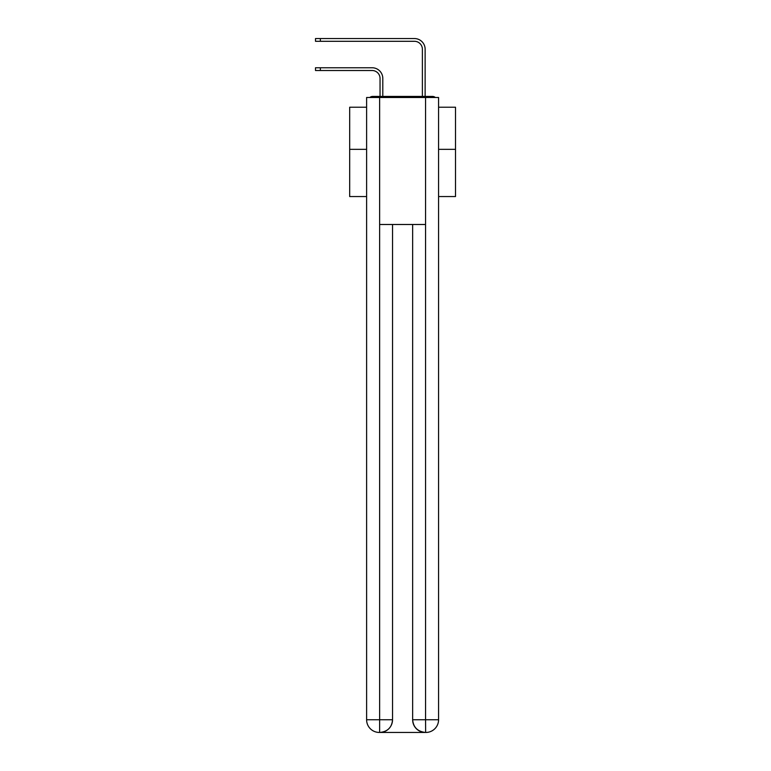 <?xml version="1.0" encoding="UTF-8"?>
<svg xmlns="http://www.w3.org/2000/svg" width="771" height="771" viewBox="0 0 771 771"><rect width="100%" height="100%" fill="white"/><g stroke="black" fill="none" stroke-linecap="round" stroke-linejoin="round"><path stroke-width="1.16" d="M438.574 196.547L455.507 196.547L455.507 107.227L438.574 107.227M366.611 149.352L349.677 149.352L349.677 107.227L366.611 107.227M349.677 149.352L349.677 196.547L366.611 196.547M435.336 97.493A4.231 4.231 0 0 0 432.541 96.433L372.644 96.433A4.231 4.231 0 0 0 369.839 97.493M455.507 149.352L438.574 149.352M372.644 96.433L380.045 96.433L380.045 78.449A7.941 7.941 0 0 0 372.114 70.508A7.941 7.941 -21 0 1 380.045 78.449A7.941 7.941 -21 0 0 372.114 70.508A7.941 7.941 -21 0 1 380.045 78.449A7.941 7.941 -21 0 0 372.114 70.508A7.941 7.941 -21 0 1 380.045 78.449A7.941 7.941 -21 0 0 372.114 70.508A7.941 7.941 -21 0 1 380.045 78.449A7.941 7.941 -21 0 0 372.114 70.508A7.941 7.941 -21 0 1 380.045 78.449A7.941 7.941 -21 0 0 372.114 70.508A7.941 7.941 -21 0 1 380.045 78.449A7.941 7.941 -21 0 0 372.114 70.508A7.941 7.941 -21 0 1 380.045 78.449A7.941 7.941 -21 0 0 372.114 70.508A7.941 7.941 -21 0 1 380.045 78.449A7.941 7.941 -21 0 0 372.114 70.508A7.941 7.941 -21 0 1 380.045 78.449A7.941 7.941 -21 0 0 372.114 70.508A7.941 7.941 -21 0 1 380.045 78.449A7.941 7.941 -21 0 0 372.114 70.508A7.941 7.941 -21 0 1 380.045 78.449A7.941 7.941 -21 0 0 372.114 70.508A7.941 7.941 -21 0 1 380.045 78.449A7.941 7.941 -21 0 0 372.114 70.508A7.941 7.941 -21 0 1 380.045 78.449A7.941 7.941 -21 0 0 372.114 70.508A7.941 7.941 -21 0 1 380.045 78.449A7.941 7.941 -21 0 0 372.114 70.508A7.941 7.941 -21 0 1 380.045 78.449M320.36 67.761L320.36 70.508L315.493 70.508L315.493 67.761L372.114 67.761A10.688 10.688 159 0 1 382.801 78.449L382.801 96.433L386.078 96.433M419.096 96.433L422.383 96.433L422.383 49.238A7.941 7.941 0 0 0 414.441 41.297A7.941 7.941 21 0 1 422.383 49.238A7.941 7.941 21 0 0 414.441 41.297A7.941 7.941 21 0 1 422.383 49.238A7.941 7.941 21 0 0 414.441 41.297A7.941 7.941 21 0 1 422.383 49.238A7.941 7.941 21 0 0 414.441 41.297A7.941 7.941 21 0 1 422.383 49.238A7.941 7.941 21 0 0 414.441 41.297A7.941 7.941 21 0 1 422.383 49.238A7.941 7.941 21 0 0 414.441 41.297A7.941 7.941 21 0 1 422.383 49.238A7.941 7.941 21 0 0 414.441 41.297A7.941 7.941 21 0 1 422.383 49.238A7.941 7.941 21 0 0 414.441 41.297A7.941 7.941 21 0 1 422.383 49.238A7.941 7.941 21 0 0 414.441 41.297A7.941 7.941 21 0 1 422.383 49.238A7.941 7.941 21 0 0 414.441 41.297A7.941 7.941 21 0 1 422.383 49.238A7.941 7.941 21 0 0 414.441 41.297A7.941 7.941 21 0 1 422.383 49.238A7.941 7.941 21 0 0 414.441 41.297A7.941 7.941 21 0 1 422.383 49.238A7.941 7.941 21 0 0 414.441 41.297A7.941 7.941 21 0 1 422.383 49.238A7.941 7.941 21 0 0 414.441 41.297A7.941 7.941 21 0 1 422.383 49.238A7.941 7.941 21 0 0 414.441 41.297A7.941 7.941 21 0 1 422.383 49.238M320.36 38.55L320.36 41.297L315.493 41.297L315.493 38.55L414.441 38.55A10.688 10.688 -159 0 1 425.129 49.238L425.129 96.433L425.129 49.238L425.129 96.433L425.129 49.238L425.129 96.433L425.129 49.238L425.129 96.433L425.129 49.238L425.129 96.433L425.129 49.238L425.129 96.433L425.129 49.238L425.129 96.433L425.129 49.238L425.129 96.433L425.129 49.238L425.129 96.433L425.129 49.238L425.129 96.433L425.129 49.238L425.129 96.433L425.129 49.238L425.129 96.433L425.129 49.238L425.129 96.433L425.129 49.238L425.129 96.433L425.129 49.238L425.129 96.433L432.541 96.433M379.631 97.493L366.611 97.493L366.611 719.748A12.702 12.702 0 0 0 379.313 732.45L425.341 732.45A12.702 12.702 0 0 1 412.649 719.748L412.649 224.486L412.649 719.748C413.295 727.236 417.525 731.467 425.341 732.45L425.871 732.45A12.702 12.702 0 0 0 438.574 719.748L438.574 97.493L379.631 97.493L379.631 224.486L425.553 224.486L425.553 97.493M392.535 224.486L392.535 719.748A12.702 12.702 0 0 1 379.843 732.45C387.688 731.631 391.928 727.4 392.535 719.748L392.535 224.486M412.649 719.748L425.553 719.748L425.65 732.45M366.611 719.748A12.702 12.702 0 0 0 379.313 732.45A12.702 12.702 0 0 1 366.611 719.748L379.631 719.748L379.631 732.45M320.36 70.508L372.114 70.508M320.36 41.297L414.441 41.297M392.535 719.748L379.631 719.748L379.631 224.486M425.553 224.486L425.553 719.748L438.574 719.748"/></g></svg>
